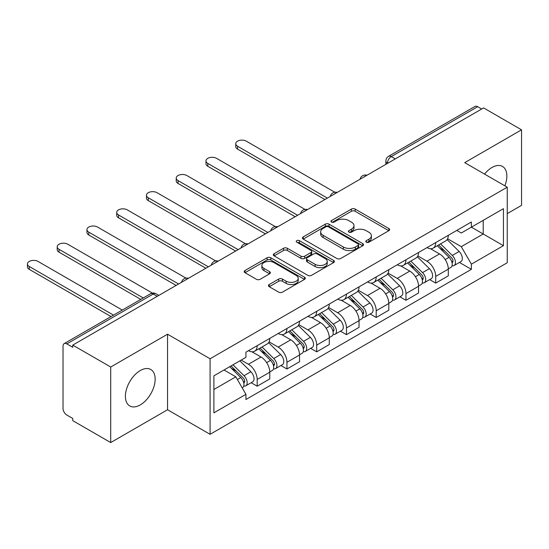 <?xml version="1.0" encoding="UTF-8"?>
<svg xmlns="http://www.w3.org/2000/svg" width="549" height="549" viewBox="0 0 549 549"><rect width="100%" height="100%" fill="white"/><g stroke="black" fill="none" stroke-linecap="round" stroke-linejoin="round"><path stroke-width="0.82" d="M366.348 242.178A1.853 1.071 0 0 0 368.969 242.178L388.857 230.697A2.649 1.53 0 0 0 389.632 229.612A2.649 1.53 0 0 0 388.857 228.535L355.162 209.08A2.649 1.53 0 0 0 351.415 209.08L331.527 220.561A1.853 1.071 0 0 0 330.978 221.316A1.853 1.071 0 0 0 331.527 222.077A1.853 1.071 0 0 0 334.142 222.077L336.722 220.588A8.475 4.893 0 0 1 348.704 220.588L351.511 222.208A8.475 4.893 0 0 1 353.988 225.666A8.475 4.893 0 0 1 351.511 229.125L348.938 230.614A1.853 1.071 0 0 0 348.395 231.369A1.853 1.071 0 0 0 348.938 232.131A1.853 1.071 0 0 0 351.559 232.131L354.132 230.642A8.475 4.893 0 0 1 366.114 230.642L368.921 232.261A8.475 4.893 0 0 1 371.405 235.72A8.475 4.893 0 0 1 368.921 239.179L366.348 240.668A1.853 1.071 0 0 0 365.806 241.423A1.853 1.071 0 0 0 366.348 242.178L366.348 240.668M140.276 404.901A21.04 12.147 120 0 0 154.022 386.366A21.04 12.147 120 0 0 150.797 369.504A21.04 12.147 120 0 0 140.276 370.548A21.04 12.147 120 0 0 126.531 389.09A21.04 12.147 120 0 0 129.756 405.944A21.04 12.147 120 0 0 140.276 404.901M504.867 185.823A21.04 12.147 120 0 0 502.507 166.443A21.04 12.147 120 0 0 491.986 167.486A21.04 12.147 120 0 0 484.541 174.088M269.23 284.526A2.649 1.53 0 0 0 268.454 285.604A2.649 1.53 0 0 0 269.23 286.688L278.679 292.143A2.649 1.53 0 0 0 282.426 292.143L304.517 279.393A2.649 1.53 0 0 0 305.292 278.309A2.649 1.53 0 0 0 304.517 277.224L270.822 257.769A2.649 1.53 0 0 0 267.075 257.769L244.984 270.527A2.649 1.53 0 0 0 244.209 271.604A2.649 1.53 0 0 0 244.984 272.688L256.404 279.283A2.649 1.53 0 0 0 260.151 279.283L269.6 273.821A2.649 1.53 0 0 0 270.376 272.743A2.649 1.53 0 0 0 269.6 271.659L263.939 268.392A7.082 4.09 0 0 1 261.866 265.503A7.082 4.09 0 0 1 266.238 261.722A7.082 4.09 0 0 1 273.958 262.607L296.137 275.42A7.082 4.09 0 0 1 298.217 278.309A7.082 4.09 0 0 1 293.845 282.083A7.082 4.09 0 0 1 286.125 281.198L282.426 279.064A2.649 1.53 0 0 0 278.679 279.064L269.23 284.526L269.23 286.688M210.082 358.765L167.548 334.211L110.713 367.02L72.756 345.108L483.594 107.913L521.55 129.825L464.715 162.641L507.242 187.195L210.082 358.765L210.082 434.307L507.242 262.745L507.242 187.195M336.908 258.531A2.649 1.53 0 0 0 340.648 258.531L362.745 245.774A2.649 1.53 0 0 0 363.52 244.696A2.649 1.53 0 0 0 362.745 243.612L329.043 224.157A2.649 1.53 0 0 0 325.296 224.157L303.206 236.907A2.649 1.53 0 0 0 302.43 237.992A2.649 1.53 0 0 0 303.206 239.076L336.908 258.531M297.489 242.583A1.853 1.071 0 0 1 299.37 242.843L299.37 240.64L333.627 260.418A2.649 1.53 0 0 1 334.403 261.502A2.649 1.53 0 0 1 333.627 262.58L311.537 275.337A2.649 1.53 0 0 1 307.797 275.337L274.095 255.882L274.095 253.72A2.649 1.53 0 0 0 273.32 254.798A2.649 1.53 0 0 0 274.095 255.882M274.095 253.72L283.552 248.258A2.649 1.53 0 0 1 287.292 248.258L300.962 256.15A2.649 1.53 0 0 0 304.702 256.15L310.974 252.526A2.649 1.53 0 0 0 311.75 251.449A2.649 1.53 0 0 0 310.974 250.365L296.748 242.15A1.853 1.071 0 0 1 296.206 241.395A1.853 1.071 0 0 1 297.352 240.407A1.853 1.071 0 0 1 299.37 240.64M110.713 367.02L110.713 442.563L72.756 420.651L72.756 418.448L66.841 415.037A5.394 3.116 -120 0 1 63.025 408.429L63.025 346.103A5.394 3.116 -120 0 1 64.144 343.633L150.55 293.749A5.394 3.116 60 0 1 153.246 294.017L66.841 343.9A5.394 3.116 -120 0 0 64.144 343.633M507.242 213.63L521.55 205.367L521.55 129.825M110.713 442.563L167.548 409.753L210.082 434.307M72.756 345.108L72.756 347.311L66.841 343.9M395.287 158.901L391.279 156.589A5.394 3.116 60 0 0 388.582 156.321L474.981 106.437A5.394 3.116 60 0 1 477.678 106.705L391.279 156.589A5.394 3.116 120 0 0 387.464 163.19L387.464 163.41M481.686 109.011L477.678 106.705M435.721 242.589A12.407 7.164 60 0 1 433.147 248.162L445.74 240.887A12.407 7.164 -120 0 0 448.307 235.322M417.858 255.951L426.944 261.2A12.407 7.164 60 0 1 435.721 276.394L448.307 269.127A12.407 7.164 -120 0 0 439.536 253.933L430.526 248.731M448.307 269.127L448.307 275.845L435.721 283.112L429.682 279.626M433.147 248.162A12.407 7.164 60 0 1 427.04 247.599M435.721 276.394L435.721 283.112M405.965 259.766A12.407 7.164 60 0 1 403.398 265.339L415.984 258.071A12.407 7.164 -120 0 0 418.551 252.499M399.933 296.81L405.965 300.289L418.551 293.022L418.551 286.303A12.407 7.164 -120 0 0 409.78 271.11L400.77 265.908M403.398 265.339A12.407 7.164 60 0 1 397.291 264.776M388.102 273.127L397.195 278.377A12.407 7.164 60 0 1 405.965 293.571L405.965 300.289M376.209 276.943A12.407 7.164 60 0 1 373.643 282.515L386.228 275.248A12.407 7.164 -120 0 0 388.802 269.676M370.177 313.987L376.209 317.473L388.802 310.206L388.802 303.487A12.407 7.164 -120 0 0 380.025 288.287L371.014 283.085M373.643 282.515A12.407 7.164 60 0 1 367.535 281.953M358.346 290.304L367.439 295.554A12.407 7.164 60 0 1 376.209 310.755L376.209 317.473M346.453 294.127A12.407 7.164 60 0 1 343.887 299.692L356.473 292.425A12.407 7.164 -120 0 0 359.046 286.859M340.421 331.164L346.453 334.65L359.046 327.382L359.046 320.664A12.407 7.164 -120 0 0 350.269 305.464L341.258 300.262M343.887 299.692A12.407 7.164 60 0 1 337.779 299.136M328.59 307.488L337.683 312.738A12.407 7.164 60 0 1 346.453 327.931L346.453 334.65M316.704 311.304A12.407 7.164 60 0 1 314.131 316.876L326.724 309.602A12.407 7.164 -120 0 0 329.29 304.036M310.665 348.341L316.704 351.827L329.29 344.559L329.29 337.841A12.407 7.164 -120 0 0 320.52 322.647L311.509 317.446M314.131 316.876A12.407 7.164 60 0 1 308.023 316.313M298.834 324.665L307.927 329.915A12.407 7.164 60 0 1 316.704 345.108L316.704 351.827M286.949 328.48A12.407 7.164 60 0 1 284.375 334.053L296.968 326.785A12.407 7.164 -120 0 0 299.534 321.213M280.91 365.524L286.949 369.003L299.534 361.736L299.534 355.018A12.407 7.164 -120 0 0 290.764 339.824L281.754 334.622M284.375 334.053A12.407 7.164 60 0 1 278.268 333.49M269.085 341.842L278.171 347.092A12.407 7.164 60 0 1 286.949 362.285L286.949 369.003M257.193 345.657A12.407 7.164 60 0 1 254.626 351.23L267.212 343.962A12.407 7.164 -120 0 0 269.779 338.39M251.161 382.701L257.193 386.187L269.779 378.92L269.779 372.201A12.407 7.164 -120 0 0 261.008 357.001L251.998 351.799M254.626 351.23A12.407 7.164 60 0 1 248.519 350.667M241.169 360.089L248.423 364.268A12.407 7.164 60 0 1 257.193 379.469L257.193 386.187M456.795 230.422L461.277 233.009L503.433 208.675L483.209 220.348L483.209 233.998L461.277 246.666L447.607 238.774M213.897 389.488L235.83 376.827L245.938 394.333L213.897 412.834L213.897 375.832L245.938 357.33L245.938 352.156L471.385 221.995L471.385 227.169L503.433 245.671L471.385 264.172L461.277 246.666M503.433 208.675L503.433 245.671M245.938 394.333L245.938 399.507L471.385 269.346L471.385 264.172M167.548 334.211L167.548 409.753M235.83 376.827L224.006 369.999M459.438 262.449L471.385 269.346M367.089 242.438L368.921 241.382A8.475 4.893 0 0 0 371.405 237.923L371.405 235.72M353.988 225.666L353.988 227.869A8.475 4.893 0 0 1 351.511 231.328L349.679 232.392M388.822 230.717L355.162 211.283A2.649 1.53 0 0 0 351.415 211.283L332.262 222.338M362.711 245.794L329.043 226.36A2.649 1.53 0 0 0 325.296 226.36L303.24 239.089M358.065 245.451A1.853 1.071 0 0 0 358.607 244.696A1.853 1.071 0 0 0 358.065 243.934L328.48 226.861A1.853 1.071 0 0 0 325.859 226.861L323.148 228.425A8.475 4.893 0 0 0 320.664 231.884A8.475 4.893 0 0 0 323.148 235.343L343.365 247.016A8.475 4.893 0 0 0 355.347 247.016L358.065 245.451L358.065 247.654A1.853 1.071 0 0 0 358.607 246.892L358.607 244.696M320.664 231.884L320.664 234.087A8.475 4.893 0 0 0 323.148 237.545L323.148 235.343M358.065 247.654L355.347 249.219A8.475 4.893 0 0 1 343.365 249.219L323.148 237.545M274.129 255.903L283.552 250.461L283.552 248.258M311.75 251.449L311.75 253.652A2.649 1.53 0 0 1 310.974 254.729L304.702 258.353A2.649 1.53 0 0 1 300.962 258.353L287.292 250.461A2.649 1.53 0 0 0 283.552 250.461M299.37 242.843L333.593 262.6M315.14 264.337A7.082 4.09 0 0 0 322.86 265.222A7.082 4.09 0 0 0 327.231 261.448A7.082 4.09 0 0 0 325.159 258.558L317.343 254.043A2.649 1.53 0 0 0 313.596 254.043L307.323 257.666A2.649 1.53 0 0 0 306.548 258.744A2.649 1.53 0 0 0 307.323 259.828L315.14 264.337L315.14 266.539A7.082 4.09 0 0 0 322.86 267.425A7.082 4.09 0 0 0 327.231 263.65L327.231 261.448M306.548 258.744L306.548 260.947A2.649 1.53 0 0 0 307.323 262.031L307.323 259.828M315.14 266.539L307.323 262.031M298.217 278.309L298.217 280.512A7.082 4.09 0 0 1 293.845 284.286A7.082 4.09 0 0 1 286.125 283.401L282.426 281.266A2.649 1.53 0 0 0 278.679 281.266L269.264 286.708M261.866 265.503L261.866 267.699A7.082 4.09 0 0 0 263.939 270.595L263.939 268.392M269.566 273.841L263.939 270.595M304.482 279.407L270.822 259.972A2.649 1.53 0 0 0 267.075 259.972L245.019 272.709M437.32 245.753L449.041 257.316A6.746 3.891 60 0 1 450.825 267.425L448.307 268.88M439.66 248.059L444.628 250.927M334.746 192.219L246.323 141.168A6.204 3.582 -0 0 0 239.563 140.393A6.204 3.582 -0 0 0 235.734 143.701A6.204 3.582 -0 0 0 237.545 146.233L327.382 198.1M438.624 244.998L451.456 257.666A3.239 1.867 60 0 1 452.314 262.518A3.239 1.867 60 0 1 452.019 262.635M440.566 243.88L452.287 255.443A6.746 3.891 60 0 1 454.064 265.551A6.746 3.891 60 0 1 452.026 265.771M447.126 239.611L459.149 251.476A6.746 3.891 60 0 1 460.934 261.592L454.064 265.551M324.905 199.534L237.545 149.102A6.204 3.582 180 0 1 235.734 146.562L235.734 143.701M407.564 262.93L419.285 274.493A6.746 3.891 60 0 1 421.069 284.602L418.551 286.056M409.904 265.236L414.872 268.104M304.99 209.402L216.567 158.345A6.204 3.582 -0 0 0 209.807 157.57A6.204 3.582 -0 0 0 205.978 160.884A6.204 3.582 -0 0 0 207.797 163.417L297.627 215.277M408.868 262.182L421.701 274.843A3.239 1.867 60 0 1 422.558 279.695A3.239 1.867 60 0 1 422.263 279.812M410.81 261.056L422.531 272.62A6.746 3.891 60 0 1 424.308 282.728A6.746 3.891 60 0 1 422.27 282.948M417.37 256.788L429.4 268.66A6.746 3.891 60 0 1 431.178 278.768L424.308 282.728M295.149 216.711L207.797 166.278A6.204 3.582 180 0 1 205.978 163.746L205.978 160.884M377.815 280.107L389.536 291.67A6.746 3.891 60 0 1 391.313 301.778L388.795 303.233M380.148 282.412L385.117 285.281M275.234 226.579L186.811 175.529A6.204 3.582 -0 0 0 180.051 174.754A6.204 3.582 -0 0 0 176.222 178.061A6.204 3.582 -0 0 0 178.041 180.594L267.871 232.46M379.112 279.359L391.945 292.02A3.239 1.867 60 0 1 392.803 296.872A3.239 1.867 60 0 1 392.508 296.988M381.054 278.233L392.775 289.797A6.746 3.891 60 0 1 394.553 299.912A6.746 3.891 60 0 1 392.521 300.125M387.615 273.972L399.645 285.837A6.746 3.891 60 0 1 401.422 295.945L394.553 299.912M265.393 233.888L178.041 183.455A6.204 3.582 180 0 1 176.222 180.923L176.222 178.061M348.059 297.284L359.78 308.847A6.746 3.891 60 0 1 361.558 318.962L359.039 320.41M350.392 299.589L355.368 302.465M245.485 243.756L157.055 192.706A6.204 3.582 -0 0 0 150.296 191.93A6.204 3.582 -0 0 0 146.466 195.238A6.204 3.582 -0 0 0 148.285 197.77L238.122 249.637M349.356 296.535L362.196 309.197A3.239 1.867 60 0 1 363.047 314.049A3.239 1.867 60 0 1 362.752 314.172M351.298 295.417L363.019 306.98A6.746 3.891 60 0 1 364.804 317.089A6.746 3.891 60 0 1 362.765 317.308M357.859 291.148L369.889 303.014A6.746 3.891 60 0 1 371.666 313.122L364.804 317.089M235.638 251.071L148.285 200.632A6.204 3.582 180 0 1 146.466 198.1L146.466 195.238M318.303 314.467L330.024 326.031A6.746 3.891 60 0 1 331.802 336.139L329.29 337.594M320.643 316.773L325.612 319.642M215.73 260.933L127.306 209.883A6.204 3.582 -0 0 0 120.54 209.107A6.204 3.582 -0 0 0 116.711 212.415A6.204 3.582 -0 0 0 118.529 214.947L208.366 266.814M319.6 313.712L332.44 326.381A3.239 1.867 60 0 1 333.291 331.232A3.239 1.867 60 0 1 332.996 331.349M321.549 312.594L333.27 324.157A6.746 3.891 60 0 1 335.048 334.266A6.746 3.891 60 0 1 333.01 334.485M328.103 308.325L340.133 320.191A6.746 3.891 60 0 1 341.91 330.306L335.048 334.266M205.889 268.248L118.529 217.816A6.204 3.582 180 0 1 116.711 215.277L116.711 212.415M288.548 331.644L300.269 343.207A6.746 3.891 60 0 1 302.053 353.316L299.534 354.771M290.888 333.95L295.856 336.818M185.974 278.117L97.55 227.06A6.204 3.582 -0 0 0 90.791 226.284A6.204 3.582 -0 0 0 86.962 229.599A6.204 3.582 -0 0 0 88.773 232.131L178.61 283.991M289.851 330.896L302.684 343.557A3.239 1.867 60 0 1 303.542 348.409A3.239 1.867 60 0 1 303.247 348.526M291.793 329.771L303.515 341.334A6.746 3.891 60 0 1 305.292 351.442A6.746 3.891 60 0 1 303.254 351.662M298.354 325.502L310.377 337.374A6.746 3.891 60 0 1 312.161 347.483L305.292 351.442M176.133 285.425L88.773 234.993A6.204 3.582 180 0 1 86.962 232.46L86.962 229.599M258.792 348.821L270.52 360.384A6.746 3.891 60 0 1 272.297 370.493L269.779 371.947M261.132 351.127L266.1 353.995M152.402 293.091L67.795 244.243A6.204 3.582 -0 0 0 61.035 243.468A6.204 3.582 -0 0 0 57.206 246.776A6.204 3.582 -0 0 0 59.024 249.308L143.268 297.949M260.096 348.073L272.928 360.734A3.239 1.867 60 0 1 273.786 365.586A3.239 1.867 60 0 1 273.491 365.703M262.038 346.947L273.759 358.511A6.746 3.891 60 0 1 275.536 368.626A6.746 3.891 60 0 1 273.498 368.839M268.598 342.686L280.628 354.551A6.746 3.891 60 0 1 282.406 364.66L275.536 368.626M140.791 299.377L59.024 252.169A6.204 3.582 180 0 1 57.206 249.637L57.206 246.776M229.736 366.691L240.764 377.561A6.746 3.891 60 0 1 242.541 387.676L242.205 387.869M231.376 368.304L236.344 371.179M122.29 310.061L38.039 261.42A6.204 3.582 -0 0 0 31.279 260.645A6.204 3.582 -0 0 0 27.45 263.952A6.204 3.582 -0 0 0 29.269 266.485L113.519 315.126M231.04 365.936L243.18 377.911A3.239 1.867 60 0 1 244.031 382.763A3.239 1.867 60 0 1 243.735 382.886M232.982 364.817L244.003 375.694A6.746 3.891 60 0 1 245.78 385.803A6.746 3.891 60 0 1 243.749 386.022M239.844 360.851L250.872 371.728A6.746 3.891 60 0 1 252.65 381.836L245.78 385.803M111.035 316.56L29.269 269.346A6.204 3.582 180 0 1 27.45 266.814L27.45 263.952M387.656 163.3L387.464 163.19A5.394 3.116 0 0 1 385.885 160.987L385.885 164.323M286.949 362.285L299.534 355.018M316.704 345.108L329.29 337.841M346.453 327.931L359.046 320.664M376.209 310.755L388.802 303.487M405.965 293.571L418.551 286.303M257.193 379.469L269.779 372.201M248.423 364.268L261.008 357.001M278.171 347.092L290.764 339.824M307.927 329.915L320.52 322.647M337.683 312.738L350.269 305.464M367.439 295.554L380.025 288.287M397.195 278.377L409.78 271.11M426.944 261.2L439.536 253.933M366.533 175.502A5.394 3.116 120 0 0 364.152 176.874M336.777 192.678A5.394 3.116 120 0 0 334.396 194.051M307.021 209.855A5.394 3.116 120 0 0 304.64 211.235M277.266 227.032A5.394 3.116 120 0 0 274.884 228.411M247.51 244.216A5.394 3.116 120 0 0 245.129 245.588M217.761 261.393A5.394 3.116 120 0 0 215.38 262.765M188.005 278.569A5.394 3.116 120 0 0 185.624 279.949M157.247 296.33L153.246 294.017A5.394 3.116 120 0 1 155.943 293.749A5.394 5.394 0 0 0 150.55 293.749M368.921 241.382L368.921 239.179M348.938 232.131L348.938 230.614M351.511 231.328L351.511 229.125M331.527 222.077L331.527 220.561M351.415 211.283L351.415 209.08M355.162 211.283L355.162 209.08M388.857 230.697L388.857 228.535M303.206 239.076L303.206 236.907M325.296 226.36L325.296 224.157M329.043 226.36L329.043 224.157M362.745 245.774L362.745 243.612M343.365 249.219L343.365 247.016M355.347 249.219L355.347 247.016M287.292 250.461L287.292 248.258M300.962 258.353L300.962 256.15M304.702 258.353L304.702 256.15M310.974 254.729L310.974 252.526M333.627 262.58L333.627 260.418M278.679 281.266L278.679 279.064M282.426 281.266L282.426 279.064M286.125 283.401L286.125 281.198M269.6 273.821L269.6 271.659M244.984 272.688L244.984 270.527M267.075 259.972L267.075 257.769M270.822 259.972L270.822 257.769M304.517 279.393L304.517 277.224M449.041 257.316L445.17 259.553M452.98 261.036L451.765 261.736M459.149 251.476L452.287 255.443M237.545 149.102L237.545 146.233M419.285 274.493L415.415 276.73M423.224 278.213L422.009 278.913M429.4 268.66L422.531 272.62M207.797 166.278L207.797 163.417M389.536 291.67L385.659 293.907M393.475 295.389L392.261 296.096M399.645 285.837L392.775 289.797M178.041 183.455L178.041 180.594M359.78 308.847L355.91 311.084M363.719 312.573L362.505 313.273M369.889 303.014L363.019 306.98M148.285 200.632L148.285 197.77M330.024 326.031L326.154 328.268M333.964 329.75L332.749 330.45M340.133 320.191L333.27 324.157M118.529 217.816L118.529 214.947M300.269 343.207L296.398 345.445M304.208 346.927L302.993 347.627M310.377 337.374L303.515 341.334M88.773 234.993L88.773 232.131M270.52 360.384L266.642 362.621M274.452 364.104L273.237 364.811M280.628 354.551L273.759 358.511M59.024 252.169L59.024 249.308M240.764 377.561L237.388 379.517M244.703 381.287L243.488 381.987M250.872 371.728L244.003 375.694M29.269 269.346L29.269 266.485M366.986 175.234A5.394 5.394 0 0 0 360.069 179.228M337.237 192.411A5.394 5.394 0 0 0 330.313 196.412M307.481 209.594A5.394 5.394 0 0 0 300.557 213.588M277.725 226.771A5.394 5.394 0 0 0 270.801 230.765M247.97 243.948A5.394 5.394 0 0 0 241.052 247.942M218.214 261.125A5.394 5.394 0 0 0 211.296 265.126M188.465 278.309A5.394 5.394 0 0 0 181.541 282.303M158.833 295.417L155.943 293.749M388.582 156.321A5.394 5.394 0 0 0 385.885 160.987"/></g></svg>
